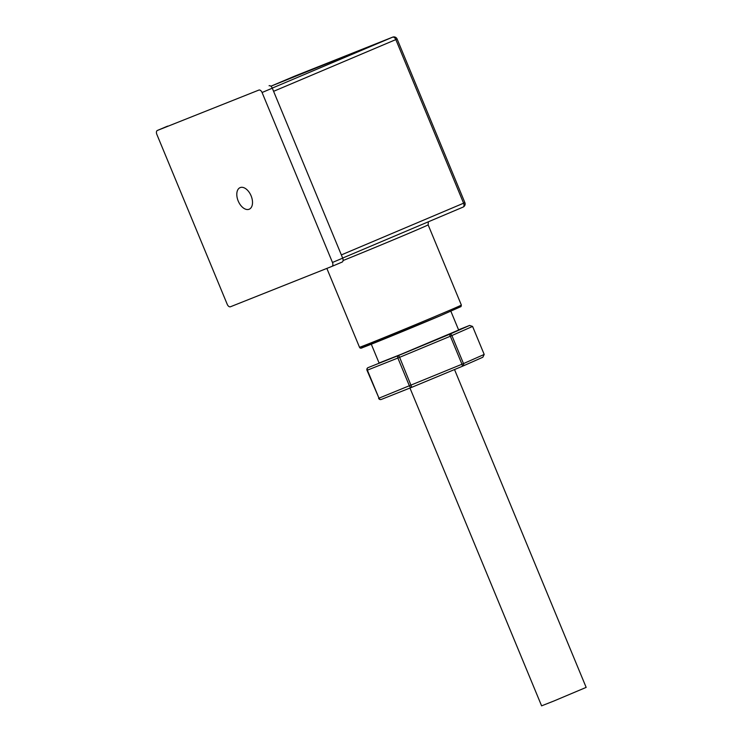 <?xml version="1.0" encoding="UTF-8"?>
<svg xmlns="http://www.w3.org/2000/svg" width="743" height="743" viewBox="0 0 743 743"><rect width="100%" height="100%" fill="white"/><g stroke="black" fill="none" stroke-linecap="round" stroke-linejoin="round"><path stroke-width="1.11" d="M454.512 369.55L586.162 687.396L553.916 700.993L541.601 705.85L409.96 388.032M238.197 200.991A11.712 6.947 67.1 0 1 240.091 187.635A11.712 6.947 67.1 0 1 251.115 195.855A11.712 6.947 67.1 0 1 249.221 209.21A11.712 6.947 67.1 0 1 238.197 200.991M411.733 387.326L381.298 399.437L411.761 387.317A2.071 1.662 68.3 0 1 409.467 386.044L397.867 358.033L367.376 370.163L378.976 398.174L461.97 364.237L462.536 366.215L411.789 387.307L462.536 366.215A2.071 2.071 0 0 0 462.555 366.206A2.071 1.895 -113.9 0 0 463.502 363.587L484.195 354.439L472.585 326.428L469.604 325.434L458.561 329.827L469.65 325.415L449.357 334.387L450.36 336.226L399.623 357.318L411.798 387.307A2.071 1.662 68.3 0 1 411.761 387.317A2.071 2.071 0 0 0 411.798 387.307M450.871 311.252L458.654 330.041L401.071 354.318L379.079 363.002L371.296 344.213M258.861 90.079L157.423 130.434A3.446 2.043 -112.9 0 0 157.395 130.443A3.446 2.043 -112.9 0 0 156.838 134.372L227.237 304.333A3.446 2.043 -112.9 0 0 230.46 306.757L331.898 266.403A3.446 2.043 -112.9 0 0 331.917 266.393A3.446 2.043 -112.9 0 0 332.474 262.465L262.075 92.503A3.446 2.043 -112.9 0 0 258.861 90.079L157.423 130.434M332.474 262.465L342.69 258.146L272.291 88.185L262.075 92.503M157.395 130.443L167.612 126.124A3.446 2.043 67.1 0 1 167.612 126.124A3.446 2.043 67.1 0 1 167.639 126.115M269.077 85.761A3.446 2.043 67.1 0 1 272.291 88.185M342.69 258.146A3.446 2.043 67.1 0 1 342.133 262.075A3.446 2.043 67.1 0 1 342.114 262.084L331.945 266.384M367.153 370.237L367.376 370.163A2.071 1.662 68.3 0 1 368.119 367.609A2.071 1.895 -113.9 0 0 368.073 367.627L398.61 355.479L399.623 357.318L397.867 358.033A2.071 1.662 68.3 0 1 398.61 355.479L449.357 334.387A2.071 1.895 -113.9 0 1 451.893 335.585L463.502 363.587L461.97 364.237L450.36 336.226L472.585 326.428M484.195 354.439L482.848 357.234L462.583 366.197A2.071 2.071 0 0 0 462.583 366.197M440.599 315.626L362.742 347.538C361.07 348.486 359.993 348.383 359.501 347.241A55.121 0.567 -22.5 0 0 387.66 336.133A55.121 0.567 -22.5 0 0 440.822 314.057A55.121 0.567 -22.5 0 0 461.357 305.057L461.031 306.58L440.599 315.626A53.747 0.557 157.5 0 1 371.11 344.288A53.747 0.557 157.5 0 1 381.317 339.217M461.357 305.057L428.135 224.85A55.121 0.567 157.5 0 1 407.601 233.85A55.121 0.567 157.5 0 1 343.08 260.533M272.263 88.101L392.62 37.169L270.879 86.216L294.952 76.027A3.446 2.043 67.1 0 1 294.98 76.018A3.446 2.043 67.1 0 0 294.925 76.037M341.353 254.914L463.595 203.192L395.833 39.593L273.591 91.324M464.877 202.625A3.446 3.446 0 0 1 463.038 207.121L342.662 258.062L463.038 207.121A3.446 2.043 -112.9 0 0 463.038 207.121A3.446 2.043 -112.9 0 0 463.595 203.192L464.877 202.625L397.115 39.035A3.446 3.446 0 0 0 392.657 37.15A3.446 2.777 -111.7 0 0 392.62 37.169A3.446 2.043 67.1 0 1 395.833 39.593L397.115 39.035M295.064 75.981A3.446 2.777 68.3 0 0 295.017 76A3.446 2.777 68.3 0 0 294.98 76.018A3.446 3.446 0 0 1 295.017 76L392.657 37.15M482.792 357.262L462.629 366.178M378.605 398.313A2.071 2.071 0 0 0 381.28 399.446A2.071 1.662 68.3 0 0 381.298 399.437A2.071 1.662 68.3 0 1 378.976 398.174L367.005 370.311A2.071 2.071 0 0 1 368.073 367.627M428.135 224.85L428.339 221.804M359.501 347.241L326.846 268.409M331.917 266.393L342.133 262.075"/></g></svg>

